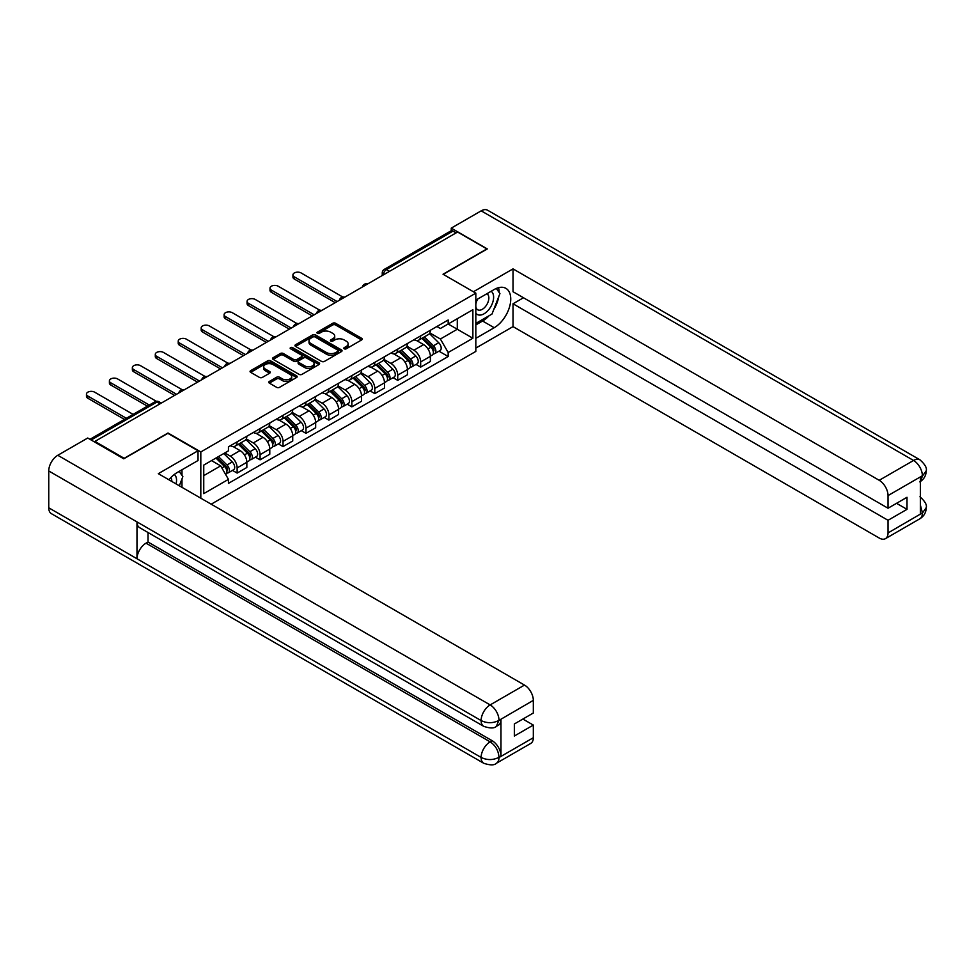 <?xml version="1.0" encoding="UTF-8"?>
<svg xmlns="http://www.w3.org/2000/svg" width="975" height="975" viewBox="0 0 975 975"><rect width="100%" height="100%" fill="white"/><g stroke="black" fill="none" stroke-linecap="round" stroke-linejoin="round"><path stroke-width="1.46" d="M344.236 348.806A1.426 0.829 0 0 0 346.259 348.806L361.603 339.946A2.047 1.182 0 0 0 362.2 339.117A2.047 1.182 0 0 0 361.603 338.276L335.619 323.273A2.047 1.182 0 0 0 332.731 323.273L317.387 332.134A1.426 0.829 0 0 0 319.41 333.304L321.397 332.158A6.533 3.766 0 0 1 330.635 332.158L332.804 333.401A6.533 3.766 0 0 1 334.717 336.07A6.533 3.766 0 0 1 332.804 338.739L330.817 339.885A1.426 0.829 0 0 0 332.841 341.055L334.815 339.909A6.533 3.766 0 0 1 344.065 339.909L346.222 341.153A6.533 3.766 0 0 1 348.136 343.822A6.533 3.766 0 0 1 346.222 346.491L344.236 347.636A1.426 0.829 0 0 0 344.236 348.806L344.236 347.636M269.356 381.444A2.047 1.182 0 0 0 268.759 382.285A2.047 1.182 0 0 0 269.356 383.114L276.644 387.331A2.047 1.182 0 0 0 279.533 387.331L296.571 377.496A2.047 1.182 0 0 0 297.168 376.655A2.047 1.182 0 0 0 296.571 375.826L270.587 360.823A2.047 1.182 0 0 0 267.698 360.823L250.66 370.658A2.047 1.182 0 0 0 250.063 371.487A2.047 1.182 0 0 0 250.66 372.328L259.472 377.41A2.047 1.182 0 0 0 262.36 377.41L269.648 373.193A2.047 1.182 0 0 0 270.246 372.365A2.047 1.182 0 0 0 269.648 371.536L265.285 369.013A5.46 3.157 0 0 1 263.677 366.783A5.46 3.157 0 0 1 267.053 363.87A5.46 3.157 0 0 1 273 364.553L290.111 374.424A5.46 3.157 0 0 1 291.708 376.655A5.46 3.157 0 0 1 288.332 379.567A5.46 3.157 0 0 1 282.384 378.885L279.533 377.24A2.047 1.182 0 0 0 276.644 377.24L269.356 381.444L269.356 383.114M200.813 451.937L168.017 432.997L124.191 458.311L94.928 441.407L457.58 232.026L486.854 248.93L443.028 274.231L475.824 293.158L200.813 451.937L200.813 498.213M321.543 361.408A2.047 1.182 0 0 0 324.431 361.408L341.457 351.573A2.047 1.182 0 0 0 342.054 350.744A2.047 1.182 0 0 0 341.457 349.903L315.473 334.9A2.047 1.182 0 0 0 312.585 334.9L295.559 344.736A2.047 1.182 0 0 0 294.962 345.577A2.047 1.182 0 0 0 295.559 346.405L321.543 361.408M291.147 349.111A1.426 0.829 0 0 1 292.598 349.318L318.983 364.553L301.982 374.363A2.047 1.182 0 0 1 299.093 374.363L273.11 359.361L273.11 357.703A2.047 1.182 0 0 0 272.512 358.532A2.047 1.182 0 0 0 273.11 359.361M273.11 357.703L280.398 353.486A2.047 1.182 0 0 1 283.286 353.486L293.828 359.568A2.047 1.182 0 0 0 296.717 359.568L301.543 356.777A2.047 1.182 0 0 0 302.14 355.948A2.047 1.182 0 0 0 301.543 355.119L290.574 348.782A1.426 0.829 0 0 1 292.598 347.612L319.02 362.871A2.047 1.182 0 0 1 319.617 363.699A2.047 1.182 0 0 1 319.02 364.528L319.02 362.871M211.185 504.197L475.824 351.414L475.824 293.158M94.928 441.407L94.928 442.175M389.488 271.342L386.405 269.563A4.156 2.401 60 0 0 384.321 269.356L450.95 230.892A4.156 2.401 60 0 1 453.022 231.099L386.405 269.563A4.156 2.401 120 0 0 383.467 274.658L383.467 274.828M456.117 232.879L453.022 231.099M420.676 335.875A9.567 5.521 60 0 1 418.689 340.165L428.391 334.559A9.567 5.521 -120 0 0 430.377 330.269M406.892 346.174L413.912 350.22A9.567 5.521 60 0 1 420.676 361.932L430.377 356.338A9.567 5.521 -120 0 0 423.613 344.614L416.666 340.604M430.377 356.338L430.377 361.518L420.676 367.112L416.02 364.431M418.689 340.165A9.567 5.521 60 0 1 413.985 339.739M420.676 361.932L420.676 367.112M397.727 349.111A9.567 5.521 60 0 1 395.753 353.413L405.454 347.807A9.567 5.521 -120 0 0 407.44 343.517M393.071 377.678L397.727 380.36L407.44 374.753L407.44 369.574A9.567 5.521 -120 0 0 400.676 357.862L393.717 353.852M395.753 353.413A9.567 5.521 60 0 1 391.036 352.974M383.955 359.422L390.963 363.468A9.567 5.521 60 0 1 397.727 375.18L397.727 380.36M374.79 362.359A9.567 5.521 60 0 1 372.803 366.661L382.517 361.055A9.567 5.521 -120 0 0 384.491 356.753M370.134 390.926L374.79 393.607L384.491 388.001L384.491 382.822A9.567 5.521 -120 0 0 377.727 371.109L370.78 367.1M372.803 366.661A9.567 5.521 60 0 1 368.099 366.222M361.018 372.669L368.026 376.716A9.567 5.521 60 0 1 374.79 388.428L374.79 393.607M351.841 375.607A9.567 5.521 60 0 1 349.867 379.897L359.568 374.303A9.567 5.521 -120 0 0 361.554 370M347.197 404.162L351.841 406.855L361.554 401.249L361.554 396.069A9.567 5.521 -120 0 0 354.79 384.357L347.843 380.347M349.867 379.897A9.567 5.521 60 0 1 345.15 379.47M338.069 385.905L345.077 389.951A9.567 5.521 60 0 1 351.841 401.676L351.841 406.855M328.904 388.854A9.567 5.521 60 0 1 326.918 393.144L336.631 387.538A9.567 5.521 -120 0 0 338.605 383.248M324.248 417.41L328.904 420.103L338.605 414.497L338.605 409.317A9.567 5.521 -120 0 0 331.841 397.593L324.894 393.583M326.918 393.144A9.567 5.521 60 0 1 322.213 392.718M315.132 399.153L322.14 403.199A9.567 5.521 60 0 1 328.904 414.923L328.904 420.103M305.967 402.102A9.567 5.521 60 0 1 303.981 406.392L313.682 400.786A9.567 5.521 -120 0 0 315.668 396.496M301.312 430.658L305.967 433.339L315.668 427.745L315.668 422.565A9.567 5.521 -120 0 0 308.904 410.841L301.957 406.831M303.981 406.392A9.567 5.521 60 0 1 299.276 405.966M292.183 412.401L299.203 416.447A9.567 5.521 60 0 1 305.967 428.159L305.967 433.339M283.018 415.338A9.567 5.521 60 0 1 281.044 419.64L290.745 414.034A9.567 5.521 -120 0 0 292.732 409.744M278.363 443.905L283.018 446.587L292.732 440.98L292.732 435.801A9.567 5.521 -120 0 0 285.967 424.088L279.008 420.079M281.044 419.64A9.567 5.521 60 0 1 276.327 419.201M269.246 425.648L276.254 429.695A9.567 5.521 60 0 1 283.018 441.407L283.018 446.587M260.081 428.586A9.567 5.521 60 0 1 258.095 432.888L267.808 427.282A9.567 5.521 -120 0 0 269.783 422.979M255.426 457.153L260.081 459.834L269.783 454.228L269.783 449.048A9.567 5.521 -120 0 0 263.018 437.336L256.072 433.327M258.095 432.888A9.567 5.521 60 0 1 253.39 432.449M246.309 438.896L253.317 442.942A9.567 5.521 60 0 1 260.081 454.655L260.081 459.834M237.132 441.833A9.567 5.521 60 0 1 235.158 446.123L244.859 440.529A9.567 5.521 -120 0 0 246.846 436.227M232.489 470.389L237.132 473.082L246.846 467.476L246.846 462.296A9.567 5.521 -120 0 0 240.082 450.584L233.135 446.574M235.158 446.123A9.567 5.521 60 0 1 230.441 445.697M224.786 452.961L230.368 456.178A9.567 5.521 60 0 1 237.132 467.903L237.132 473.082M436.922 326.491L440.383 328.49L472.875 309.721L457.287 318.715L457.287 329.245L440.383 339.008L429.841 332.926M203.751 475.629L220.667 465.867L228.455 479.359L203.751 493.63L203.751 465.099L228.455 450.828L228.455 446.842L448.171 319.995L448.171 323.98L472.875 338.252L448.171 352.511L440.383 339.008M472.875 309.721L472.875 338.252M228.455 479.359L228.455 483.356L448.171 356.509L448.171 352.511M220.667 465.867L211.551 460.602M438.957 351.183L448.171 356.509M344.809 349.001L346.222 348.185A6.533 3.766 0 0 0 348.136 345.516L348.136 343.822M334.717 336.07L334.717 337.764A6.533 3.766 0 0 1 332.804 340.433L331.39 341.25M361.567 339.958L335.619 324.98A2.047 1.182 0 0 0 332.731 324.98L317.96 333.499M341.433 351.585L315.473 336.607A2.047 1.182 0 0 0 312.585 336.607L295.583 346.418M337.85 351.317A1.426 0.829 0 0 0 337.85 350.159L315.047 336.984A1.426 0.829 0 0 0 313.024 336.984L310.928 338.191A6.533 3.766 0 0 0 309.014 340.86A6.533 3.766 0 0 0 310.928 343.529L326.515 352.536A6.533 3.766 0 0 0 335.753 352.536L337.85 351.317L337.85 353.023A1.426 0.829 0 0 0 338.276 352.438L338.276 350.744M309.014 340.86L309.014 342.566A6.533 3.766 0 0 0 310.928 345.223L310.928 343.529M337.85 353.023L335.753 354.23A6.533 3.766 0 0 1 326.515 354.23L310.928 345.223M273.134 359.385L280.398 355.192L280.398 353.486M302.14 355.948L302.14 357.642A2.047 1.182 0 0 1 301.543 358.483L296.717 361.274A2.047 1.182 0 0 1 293.828 361.274L283.286 355.192A2.047 1.182 0 0 0 280.398 355.192M304.761 365.881A5.46 3.157 0 0 0 310.708 366.576A5.46 3.157 0 0 0 314.084 363.663A5.46 3.157 0 0 0 312.487 361.433L306.455 357.947A2.047 1.182 0 0 0 303.566 357.947L298.728 360.738A2.047 1.182 0 0 0 298.131 361.579A2.047 1.182 0 0 0 298.728 362.408L304.761 365.881L304.761 367.587A5.46 3.157 0 0 0 310.708 368.27A5.46 3.157 0 0 0 314.084 365.357L314.084 363.663M298.131 361.579L298.131 363.273A2.047 1.182 0 0 0 298.728 364.102L298.728 362.408M304.761 367.587L298.728 364.102M291.708 376.655L291.708 378.361A5.46 3.157 0 0 1 288.332 381.274A5.46 3.157 0 0 1 282.384 380.591L279.533 378.934A2.047 1.182 0 0 0 276.644 378.934L269.38 383.138M263.677 366.783L263.677 368.477A5.46 3.157 0 0 0 265.285 370.707L265.285 369.013M269.624 373.218L265.285 370.707M296.546 377.508L270.587 362.517A2.047 1.182 0 0 0 267.698 362.517L250.697 372.34M421.907 338.313L430.938 347.222A5.204 2.998 60 0 1 432.315 355.022L430.377 356.143M423.711 340.092L427.538 342.298M342.81 297.034L301.104 272.951A4.777 2.767 -0 0 0 295.9 272.354A4.777 2.767 -0 0 0 292.939 274.913A4.777 2.767 -0 0 0 294.34 276.863L337.143 301.567M422.906 337.728L432.803 347.49A2.498 1.438 60 0 1 433.461 351.232A2.498 1.438 60 0 1 433.241 351.329M424.405 336.862L433.448 345.784A5.204 2.998 60 0 1 434.813 353.572A5.204 2.998 60 0 1 433.241 353.742M429.463 333.572L438.738 342.725A5.204 2.998 60 0 1 440.115 350.525L434.813 353.572M335.229 302.677L294.34 279.069A4.777 2.767 180 0 1 292.939 277.119L292.939 274.913M398.958 351.561L408.001 360.47A5.204 2.998 60 0 1 409.378 368.27L407.428 369.391M400.762 353.328L404.601 355.546M319.873 310.282L278.168 286.199A4.777 2.767 -0 0 0 272.951 285.602A4.777 2.767 -0 0 0 270.002 288.149A4.777 2.767 -0 0 0 271.403 290.111L314.194 314.815M399.969 350.976L409.866 360.738A2.498 1.438 60 0 1 410.524 364.479A2.498 1.438 60 0 1 410.292 364.577M401.468 350.11L410.499 359.032A5.204 2.998 60 0 1 411.877 366.819A5.204 2.998 60 0 1 410.304 366.99M406.526 346.82L415.801 355.972A5.204 2.998 60 0 1 417.166 363.76L411.877 366.819M312.28 315.924L271.403 292.317A4.777 2.767 180 0 1 270.002 290.367L270.002 288.149M376.021 364.796L385.064 373.717A5.204 2.998 60 0 1 386.429 381.518L384.491 382.627M377.825 366.576L381.652 368.794M296.936 323.529L255.231 299.447A4.777 2.767 -0 0 0 250.014 298.85A4.777 2.767 -0 0 0 247.065 301.397A4.777 2.767 -0 0 0 248.467 303.347L291.257 328.063M377.02 364.223L386.917 373.986A2.498 1.438 60 0 1 387.575 377.727A2.498 1.438 60 0 1 387.355 377.812M378.519 363.358L387.562 372.267A5.204 2.998 60 0 1 388.928 380.067A5.204 2.998 60 0 1 387.355 380.238M383.577 360.067L392.852 369.22A5.204 2.998 60 0 1 394.229 377.008L388.928 380.067M289.343 329.16L248.467 305.565A4.777 2.767 180 0 1 247.065 303.603L247.065 301.397M489.072 315.742A23.4 13.504 120 0 1 482.588 321.019L494.203 327.722A23.4 13.504 120 0 0 509.486 307.101A23.4 13.504 120 0 0 505.903 288.356A23.4 13.504 120 0 0 494.203 289.514L475.824 300.129M494.203 327.722L475.824 338.337M475.824 348.099L513.021 326.613L513.021 303.773L888.03 520.284L888.03 532.935L922.582 512.813L920.388 513.837L920.388 477.323L922.374 475.751L888.03 495.58A12.48 7.203 -120 0 0 879.206 480.297L913.551 460.468L481.187 210.844L451.254 228.126L487.293 248.93L443.247 274.353M523.465 297.753L513.021 303.773M896.561 503.307L907.006 509.34L907.006 497.274L888.03 508.231L513.021 291.72L513.021 268.881L879.206 480.297M473.387 291.769L513.021 268.881M513.021 326.613L879.206 538.029A12.48 7.203 -120 0 0 885.446 538.651A12.48 7.203 -120 0 0 888.03 532.935M481.187 210.844A12.785 7.386 -60 0 1 487.585 210.21L919.949 459.834A12.785 7.386 -60 0 0 913.551 460.468A12.48 7.203 60 0 1 922.374 475.751M451.254 230.758L451.254 228.126M888.03 508.231L888.03 495.58M907.006 509.34L888.03 520.284M493.716 309.623A23.4 13.504 120 0 0 498.749 296.644M499.127 292.451A23.4 13.504 120 0 0 498.542 287.674M482.588 321.019L475.824 324.919M920.388 505.099L922.374 512.692M919.949 496.775C924.97 501.284 927.067 504.892 926.25 507.597L922.606 512.801M919.949 459.834C924.958 464.307 927.067 467.951 926.25 470.754L922.594 475.885M483.758 726.351A12.785 7.386 -60 0 1 481.114 720.574C487 723.401 492.875 723.377 498.749 720.513L496.397 726.338C494.301 728.459 490.096 728.471 483.758 726.351L139.632 527.67A12.785 7.386 -60 0 1 136.988 521.905L48.75 470.962A12.785 7.386 -60 0 1 57.793 455.288L87.726 438.019L123.752 458.811L167.871 433.339L198.022 450.755L198.022 460.517L177.133 472.57A23.4 13.504 120 0 0 168.943 479.81M198.022 450.755L158.316 473.667L524.501 685.084A12.48 7.203 60 0 1 533.325 700.367L533.325 713.017L514.349 723.974L514.349 736.027L533.325 725.083L533.325 737.734A12.48 7.203 60 0 1 530.741 743.438L496.397 763.267A12.48 7.203 -120 0 0 498.981 757.551L533.325 737.734M181.472 487.049L186.396 489.889M181.984 486.744L181.984 478.908M181.984 475.398L181.984 469.767M496.397 763.267C494.398 765.387 490.193 765.387 483.758 763.279L51.395 513.667A12.785 7.386 -60 0 1 48.75 507.804L136.988 558.748A12.785 7.386 -60 0 1 146.031 543.173L490.157 741.853L492.143 740.707A12.48 7.203 60 0 1 500.967 755.991L500.967 719.477A12.48 7.203 60 0 1 498.383 725.193L496.397 726.338M48.75 470.962L48.75 507.804M57.793 455.288L490.157 704.913A12.785 7.386 -60 0 0 481.114 720.574L136.988 521.905L136.988 558.748L481.114 757.429C486.988 760.268 492.862 760.268 498.761 757.429L498.981 757.551M533.325 725.083L522.88 719.05M148.017 532.508L148.017 542.027L492.143 740.707M148.017 542.027L146.031 543.173M475.824 313.121A13.516 7.8 120 0 0 486.574 311.951A13.516 7.8 120 0 0 493.618 297.241A13.516 7.8 120 0 0 491.156 291.269M476.958 299.471A13.516 7.8 120 0 0 475.824 301.909M475.824 306.43A9.25 5.338 120 0 0 477.689 309.77A9.25 5.338 120 0 0 484.819 307.283A9.25 5.338 120 0 0 488.853 297.972A9.25 5.338 120 0 0 486.939 293.743A9.25 5.338 120 0 0 486.915 293.719M477.713 299.033A9.25 5.338 120 0 0 475.824 304.578M496.312 288.454L499.931 293.597L491.997 314.048L476.117 323.225M176.085 483.941A13.516 7.8 120 0 0 176.548 480.297A13.516 7.8 120 0 0 174.306 474.484M171.783 481.455A9.25 5.338 120 0 0 171.795 481.028A9.25 5.338 120 0 0 170.832 477.653M179.168 471.388L182.861 476.653L179.315 485.794M353.084 378.044L362.115 386.965A5.204 2.998 60 0 1 363.492 394.753L361.554 395.874M354.888 379.823L358.715 382.029M273.987 336.777L232.282 312.695A4.777 2.767 -0 0 0 227.065 312.097A4.777 2.767 -0 0 0 224.116 314.645A4.777 2.767 -0 0 0 225.517 316.595L268.308 341.311M354.083 377.471L363.98 387.233A2.498 1.438 60 0 1 364.638 390.975A2.498 1.438 60 0 1 364.406 391.06M355.582 376.606L364.613 385.515A5.204 2.998 60 0 1 365.991 393.315A5.204 2.998 60 0 1 364.418 393.486M360.64 373.315L369.915 382.456A5.204 2.998 60 0 1 371.28 390.256L365.991 393.315M266.407 342.408L225.517 318.801A4.777 2.767 180 0 1 224.116 316.851L224.116 314.645M330.135 391.292L339.178 400.201A5.204 2.998 60 0 1 340.543 408.001L338.605 409.122M331.939 393.071L335.778 395.277M251.05 350.013L209.345 325.942A4.777 2.767 -0 0 0 204.128 325.345A4.777 2.767 -0 0 0 201.179 327.893A4.777 2.767 -0 0 0 202.581 329.842L245.371 354.547M331.147 390.707L341.043 400.481A2.498 1.438 60 0 1 341.701 404.223A2.498 1.438 60 0 1 341.469 404.308M332.633 389.842L341.677 398.763A5.204 2.998 60 0 1 343.054 406.563A5.204 2.998 60 0 1 341.482 406.721M337.691 386.563L346.966 395.704A5.204 2.998 60 0 1 348.343 403.504L343.054 406.563M243.457 355.656L202.581 332.048A4.777 2.767 180 0 1 201.179 330.098L201.179 327.893M307.198 404.54L316.229 413.449A5.204 2.998 60 0 1 317.606 421.249L315.668 422.37M309.002 406.319L312.829 408.525M228.101 363.261L186.396 339.178A4.777 2.767 -0 0 0 181.192 338.581A4.777 2.767 -0 0 0 178.23 341.14A4.777 2.767 -0 0 0 179.632 343.09L222.434 367.794M308.197 403.955L318.094 413.717A2.498 1.438 60 0 1 318.752 417.458A2.498 1.438 60 0 1 318.533 417.556M309.697 403.089L318.74 412.011A5.204 2.998 60 0 1 320.105 419.798A5.204 2.998 60 0 1 318.533 419.969M314.754 399.799L324.029 408.952A5.204 2.998 60 0 1 325.406 416.752L320.105 419.798M220.521 368.903L179.632 345.296A4.777 2.767 180 0 1 178.23 343.346L178.23 341.14M284.249 417.775L293.292 426.697A5.204 2.998 60 0 1 294.669 434.497L292.719 435.618M286.053 419.555L289.892 421.773M205.164 376.508L163.459 352.426A4.777 2.767 -0 0 0 158.243 351.829A4.777 2.767 -0 0 0 155.293 354.376A4.777 2.767 -0 0 0 156.695 356.338L199.485 381.042M285.261 417.202L295.157 426.965A2.498 1.438 60 0 1 295.815 430.706A2.498 1.438 60 0 1 295.583 430.804M286.76 416.337L295.791 425.258A5.204 2.998 60 0 1 297.168 433.046A5.204 2.998 60 0 1 295.596 433.217M291.817 413.047L301.092 422.199A5.204 2.998 60 0 1 302.457 429.987L297.168 433.046M197.572 382.151L156.695 358.544A4.777 2.767 180 0 1 155.293 356.594L155.293 354.376M261.312 431.023L270.355 439.944A5.204 2.998 60 0 1 271.72 447.732L269.783 448.853M263.116 432.803L266.943 435.021M182.228 389.756L140.522 365.674A4.777 2.767 -0 0 0 135.306 365.077A4.777 2.767 -0 0 0 132.356 367.624A4.777 2.767 -0 0 0 133.758 369.574L176.548 394.29M262.312 430.45L272.208 440.212A2.498 1.438 60 0 1 272.866 443.954A2.498 1.438 60 0 1 272.647 444.039M263.811 429.585L272.854 438.494A5.204 2.998 60 0 1 274.219 446.294A5.204 2.998 60 0 1 272.647 446.465M268.868 426.294L278.143 435.447A5.204 2.998 60 0 1 279.52 443.235L274.219 446.294M174.635 395.387L133.758 371.792A4.777 2.767 180 0 1 132.356 369.83L132.356 367.624M238.375 444.271L247.406 453.192A5.204 2.998 60 0 1 248.783 460.98L246.846 462.101M240.179 446.05L244.006 448.256M156.341 401.298L117.573 378.922A4.777 2.767 -0 0 0 112.357 378.324A4.777 2.767 -0 0 0 109.407 380.872A4.777 2.767 -0 0 0 110.809 382.822L149.297 405.052M239.375 443.698L249.271 453.46A2.498 1.438 60 0 1 249.929 457.202A2.498 1.438 60 0 1 249.697 457.287M240.874 442.833L249.905 451.742A5.204 2.998 60 0 1 251.282 459.542A5.204 2.998 60 0 1 249.71 459.712M245.932 439.542L255.206 448.683A5.204 2.998 60 0 1 256.571 456.483L251.282 459.542M147.383 406.148L110.809 385.028A4.777 2.767 180 0 1 109.407 383.077L109.407 380.872M215.962 458.043L224.469 466.428A5.204 2.998 60 0 1 225.834 474.228L225.578 474.374M217.23 459.298L221.069 461.504M133.124 414.387L94.636 392.169A4.777 2.767 -0 0 0 89.42 391.56A4.777 2.767 -0 0 0 86.47 394.119A4.777 2.767 -0 0 0 87.872 396.069L126.36 418.287M216.974 457.47L226.334 466.696A2.498 1.438 60 0 1 226.992 470.45A2.498 1.438 60 0 1 226.761 470.535M218.461 456.605L226.968 464.99A5.204 2.998 60 0 1 228.345 472.79A5.204 2.998 60 0 1 226.773 472.948M223.762 453.546L232.257 461.931A5.204 2.998 60 0 1 233.634 469.731L228.345 472.79M124.447 419.396L87.872 398.275A4.777 2.767 180 0 1 86.47 396.325L86.47 394.119M383.614 274.743L383.467 274.658A4.156 2.401 0 0 1 382.249 272.951L382.249 275.523M260.081 454.655L269.783 449.048M283.018 441.407L292.732 435.801M305.967 428.159L315.668 422.565M328.904 414.923L338.605 409.317M351.841 401.676L361.554 396.069M374.79 388.428L384.491 382.822M397.727 375.18L407.44 369.574M237.132 467.903L246.846 462.296M230.368 456.178L240.082 450.584M253.317 442.942L263.018 437.336M276.254 429.695L285.967 424.088M299.203 416.447L308.904 410.841M322.14 403.199L331.841 397.593M345.077 389.951L354.79 384.357M368.026 376.716L377.727 371.109M390.963 363.468L400.676 357.862M413.912 350.22L423.613 344.614M367.319 284.139A4.156 2.401 120 0 0 365.491 285.2M344.382 297.387A4.156 2.401 120 0 0 342.542 298.447M321.445 310.635A4.156 2.401 120 0 0 319.605 311.695M298.496 323.883A4.156 2.401 120 0 0 296.656 324.943M275.559 337.118A4.156 2.401 120 0 0 273.719 338.179M252.61 350.366A4.156 2.401 120 0 0 250.782 351.427M229.673 363.614A4.156 2.401 120 0 0 227.833 364.674M206.737 376.862A4.156 2.401 120 0 0 204.896 377.922M183.788 390.11A4.156 2.401 120 0 0 181.947 391.17M160.071 403.796L156.987 402.017L91.175 440.005M161.289 403.089L159.071 401.81A4.156 2.401 120 0 0 156.987 402.017A4.156 2.401 60 0 0 154.903 401.81L89.956 439.311M346.222 348.185L346.222 346.491M330.817 341.055L330.817 339.885M332.804 340.433L332.804 338.739M317.387 333.304L317.387 332.134M332.731 324.98L332.731 323.273M335.619 324.98L335.619 323.273M361.603 339.946L361.603 338.276M295.559 346.405L295.559 344.736M312.585 336.607L312.585 334.9M315.473 336.607L315.473 334.9M341.457 351.573L341.457 349.903M326.515 354.23L326.515 352.536M335.753 354.23L335.753 352.536M283.286 355.192L283.286 353.486M293.828 361.274L293.828 359.568M296.717 361.274L296.717 359.568M301.543 358.483L301.543 356.777M292.598 349.318L292.598 347.612M276.644 378.934L276.644 377.24M279.533 378.934L279.533 377.24M282.384 380.591L282.384 378.885M269.648 373.193L269.648 371.536M250.66 372.328L250.66 370.658M267.698 362.517L267.698 360.823M270.587 362.517L270.587 360.823M296.571 377.496L296.571 375.826M430.938 347.222L427.952 348.952M433.985 350.098L433.046 350.634M438.738 342.725L433.448 345.784M294.34 279.069L294.34 276.863M408.001 360.47L405.015 362.2M411.036 363.334L410.097 363.882M415.801 355.972L410.499 359.032M271.403 292.317L271.403 290.111M385.064 373.717L382.078 375.436M388.099 376.582L387.16 377.13M392.852 369.22L387.562 372.267M248.467 305.565L248.467 303.347M926.25 507.634C926.104 512.533 923.959 516.263 919.791 518.822A12.48 7.203 -120 0 0 922.374 513.118M920.388 481.467L922.374 476.178M500.967 755.991L498.773 757.429M533.325 700.367L498.773 720.501M498.981 720.622L500.967 719.477M498.981 720.196A12.48 7.203 60 0 0 490.157 704.913L524.501 685.084M483.758 763.279A12.785 7.386 -60 0 1 481.114 757.429A12.785 7.386 -60 0 1 490.157 741.853C495.471 745.412 498.408 750.506 498.981 757.136M362.115 386.965L359.129 388.684M365.15 389.829L364.223 390.366M369.915 382.456L364.613 385.515M225.517 318.801L225.517 316.595M339.178 400.201L336.192 401.932M342.213 403.077L341.274 403.613M346.966 395.704L341.677 398.763M202.581 332.048L202.581 329.842M316.229 413.449L313.243 415.179M319.276 416.325L318.337 416.861M324.029 408.952L318.74 412.011M179.632 345.296L179.632 343.09M293.292 426.697L290.306 428.427M296.327 429.561L295.388 430.109M301.092 422.199L295.791 425.258M156.695 358.544L156.695 356.338M270.355 439.944L267.369 441.663M273.39 442.808L272.452 443.357M278.143 435.447L272.854 438.494M133.758 371.792L133.758 369.574M247.406 453.192L244.42 454.911M250.441 456.056L249.515 456.592M255.206 448.683L249.905 451.742M110.809 385.028L110.809 382.822M224.469 466.428L221.861 467.939M227.504 469.304L226.566 469.84M232.257 461.931L226.968 464.99M87.872 398.275L87.872 396.069M367.673 283.944A4.156 4.156 0 0 0 362.334 287.016M344.736 297.18A4.156 4.156 0 0 0 339.398 300.263M321.799 310.428A4.156 4.156 0 0 0 316.461 313.511M298.85 323.676A4.156 4.156 0 0 0 293.512 326.759M275.913 336.923A4.156 4.156 0 0 0 270.575 340.007M252.964 350.171A4.156 4.156 0 0 0 247.626 353.242M230.027 363.407A4.156 4.156 0 0 0 224.689 366.49M207.09 376.655A4.156 4.156 0 0 0 201.752 379.738M184.141 389.903A4.156 4.156 0 0 0 178.803 392.986M159.071 401.81A4.156 4.156 0 0 0 154.903 401.81M384.321 269.356A4.156 4.156 0 0 0 382.249 272.951M885.446 538.651L919.791 518.822M926.25 470.791C926.079 475.642 923.934 479.334 919.791 481.894"/></g></svg>
